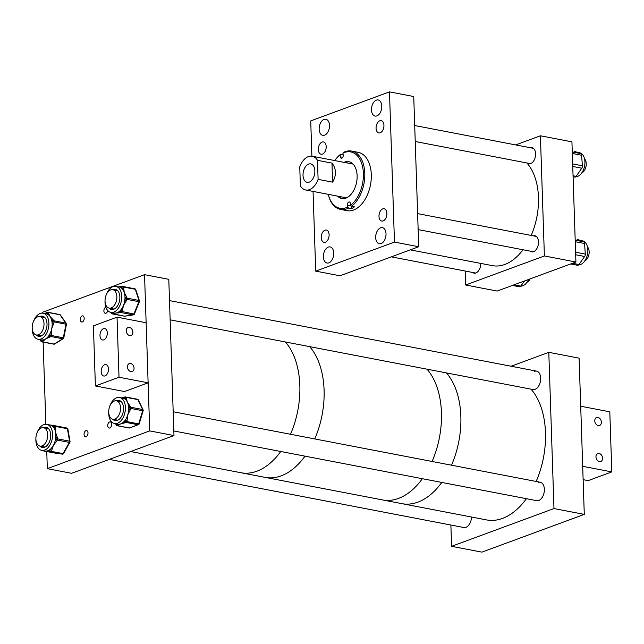<?xml version="1.0" encoding="UTF-8"?>
<svg xmlns="http://www.w3.org/2000/svg" width="644" height="644" viewBox="0 0 644 644"><rect width="100%" height="100%" fill="white"/><g stroke="black" fill="none" stroke-linecap="round" stroke-linejoin="round"><path stroke-width="0.97" d="M382.729 208.898A6.255 3.832 100.9 0 1 384.106 208.761A6.255 3.832 100.9 0 1 386.835 214.532A6.255 3.832 100.9 0 1 383.124 220.908A6.255 3.832 100.9 0 1 381.747 221.045A6.255 3.832 100.9 0 1 379.018 215.273A6.255 3.832 100.9 0 1 382.729 208.898M324.987 230.182A6.255 3.832 100.9 0 1 326.363 230.053A6.255 3.832 100.9 0 1 329.092 235.825A6.255 3.832 100.9 0 1 325.381 242.2A6.255 3.832 100.9 0 1 324.004 242.329A6.255 3.832 100.9 0 1 321.267 236.565A6.255 3.832 100.9 0 1 324.987 230.182M379.807 120.79A6.255 3.832 100.9 0 1 381.184 120.661A6.255 3.832 100.9 0 1 383.913 126.433A6.255 3.832 100.9 0 1 380.202 132.809A6.255 3.832 100.9 0 1 378.825 132.938A6.255 3.832 100.9 0 1 376.096 127.174A6.255 3.832 100.9 0 1 379.807 120.79M322.064 142.083A6.255 3.832 100.9 0 1 323.441 141.954A6.255 3.832 100.9 0 1 326.17 147.718A6.255 3.832 100.9 0 1 322.459 154.101A6.255 3.832 100.9 0 1 321.082 154.23A6.255 3.832 100.9 0 1 318.345 148.458A6.255 3.832 100.9 0 1 322.064 142.083M376.362 100.134A8.203 5.023 100.9 0 1 378.173 99.965A8.203 5.023 100.9 0 1 381.755 107.532A8.203 5.023 100.9 0 1 376.885 115.904A8.203 5.023 100.9 0 1 375.082 116.073A8.203 5.023 100.9 0 1 371.491 108.506A8.203 5.023 100.9 0 1 376.362 100.134M324.061 119.422A8.203 5.023 100.9 0 1 325.872 119.245A8.203 5.023 100.9 0 1 329.454 126.812A8.203 5.023 100.9 0 1 324.584 135.184A8.203 5.023 100.9 0 1 322.781 135.353A8.203 5.023 100.9 0 1 319.191 127.786A8.203 5.023 100.9 0 1 324.061 119.422M328.303 247.087A8.203 5.023 100.9 0 1 330.106 246.918A8.203 5.023 100.9 0 1 333.697 254.485A8.203 5.023 100.9 0 1 328.826 262.857A8.203 5.023 100.9 0 1 327.015 263.026A8.203 5.023 100.9 0 1 323.433 255.459A8.203 5.023 100.9 0 1 328.303 247.087M380.596 227.807A8.203 5.023 100.9 0 1 382.407 227.638A8.203 5.023 100.9 0 1 385.989 235.205A8.203 5.023 100.9 0 1 381.119 243.577A8.203 5.023 100.9 0 1 379.316 243.746A8.203 5.023 100.9 0 1 375.726 236.179A8.203 5.023 100.9 0 1 380.596 227.807M313.056 191.405L315.705 271.124L394.466 242.088L389.483 91.867L310.722 120.911L311.889 156.178M389.483 91.867L413.738 96.528L418.721 246.749L394.466 242.088M315.705 271.124L339.96 275.785L418.721 246.749M339.815 197.289A21.88 13.411 100.9 0 1 339.356 196.46M344.049 162.352A18.757 11.495 100.9 0 1 348.855 161.684A18.757 11.495 100.9 0 1 356.873 172.858A18.757 11.495 100.9 0 1 341.779 198.513A18.757 11.495 100.9 0 1 337.561 196.114M342.383 198.602A18.757 11.495 100.9 0 1 338.768 196.348M328.504 195.309L328.69 195.985A29.696 18.201 -79.1 0 0 340.491 209.405A29.696 18.201 -79.1 0 0 348.621 208.101L347.712 207.038A28.698 17.589 100.9 0 1 328.504 195.309A28.698 17.589 100.9 0 1 328.247 194.327M340.491 209.405L346.987 210.66A29.696 18.201 -79.1 0 0 370.896 170.032A29.696 18.201 -79.1 0 0 358.193 152.338L351.696 151.082A29.696 18.201 -79.1 0 0 343.566 152.395L342.922 153.159A28.698 17.589 100.9 0 1 362.999 169.018A28.698 17.589 100.9 0 1 350.61 205.227L350.328 203.367A2.351 1.441 -79.1 0 0 349.33 201.966A2.351 1.441 -79.1 0 0 347.438 205.178L347.712 207.038M343.147 154.681L340.668 154.206A29.696 18.201 -79.1 0 0 335.766 159.181L335.339 159.736A28.698 17.589 100.9 0 1 340.024 154.971L340.306 156.83A2.351 1.441 -79.1 0 0 341.304 158.231A2.351 1.441 -79.1 0 0 343.196 155.019L342.922 153.159M351.109 205.814A2.351 1.441 -79.1 0 0 351.125 205.887L351.527 208.664A29.696 18.201 100.9 0 0 354.425 206.845L351.519 206.289A29.696 18.201 -79.1 0 0 364.391 168.784A29.696 18.201 -79.1 0 0 351.696 151.082M345.844 162.691A21.88 13.411 100.9 0 1 346.577 162.087M345.248 162.578A18.757 11.495 100.9 0 1 349.451 161.821M334.735 160.557A28.698 17.589 100.9 0 1 335.339 159.736M340.024 154.971L340.668 154.206M351.527 208.664L348.621 208.101M351.519 206.289L350.61 205.227M309.233 182.123A9.378 5.748 -79.1 0 0 314.803 172.552A9.378 5.748 -79.1 0 0 310.706 163.898A9.378 5.748 -79.1 0 0 308.637 164.099A9.378 5.748 -79.1 0 0 303.066 173.663A9.378 5.748 -79.1 0 0 307.164 182.316A9.378 5.748 -79.1 0 0 309.233 182.123M300.386 185.875A17.195 10.537 -79.1 0 0 305.691 189.988A17.195 10.537 -79.1 0 0 309.482 189.634A17.195 10.537 -79.1 0 0 318.104 179.362L332.618 182.147L331.982 163.117L317.476 160.324A17.195 10.537 -79.1 0 0 312.179 156.226A17.195 10.537 -79.1 0 0 308.387 156.589A17.195 10.537 -79.1 0 0 299.758 166.877L300.386 185.875M331.982 163.117C336.369 168.8 336.579 175.152 332.618 182.147M317.476 160.324L318.104 179.362M533.296 235.841A8.203 5.023 100.9 0 1 534.89 235.744A8.203 5.023 100.9 0 1 538.473 243.311A8.203 5.023 100.9 0 1 533.602 251.683A8.203 5.023 100.9 0 1 531.799 251.852A8.203 5.023 100.9 0 1 530.35 251.168M480.77 263.412A8.203 5.023 100.9 0 1 475.86 272.967A8.203 5.023 100.9 0 1 474.056 273.145A8.203 5.023 100.9 0 1 472.607 272.46M530.366 147.742A8.203 5.023 100.9 0 1 531.968 147.645A8.203 5.023 100.9 0 1 535.55 155.212A8.203 5.023 100.9 0 1 530.68 163.576A8.203 5.023 100.9 0 1 528.877 163.753A8.203 5.023 100.9 0 1 527.428 163.069M575.921 262.019L544.389 255.958L540.396 135.787L571.928 141.841L575.921 262.019L497.152 291.056L465.62 285.002L465.161 271.027M515.643 144.916L540.396 135.787M465.62 285.002L544.389 255.958M519.08 286.669A2.504 1.53 -79.1 0 0 519.346 286.757A2.504 1.53 -79.1 0 0 520.658 286.113L514.017 284.841M524.836 280.848L520.658 286.113A12.18 7.462 100.9 0 0 528.523 279.488M580.019 240.365L582.466 240.832A12.18 7.462 100.9 0 1 587.803 249.341A12.18 7.462 100.9 0 1 578.69 264.837M577.386 265.231A2.504 1.53 -79.1 0 0 577.555 265.28A2.504 1.53 -79.1 0 0 578.948 264.523L572.484 263.283M575.68 254.766L584.655 256.489L578.948 264.523M584.655 256.489A2.504 1.53 -79.1 0 0 585.299 254.082L575.591 252.223M575.245 241.709L584.567 243.496L585.299 254.082M584.567 243.496A2.504 1.53 -79.1 0 0 583.641 241.798L575.197 240.18M577.201 239.246A2.504 1.53 -79.1 0 0 577.032 239.198L583.641 241.798M577.04 152.25L579.544 152.733A12.18 7.462 100.9 0 1 584.873 161.064A12.18 7.462 100.9 0 1 575.825 176.73M574.593 177.092A2.504 1.53 -79.1 0 0 574.738 177.132A2.504 1.53 -79.1 0 0 576.155 176.343L573.055 175.748M572.749 166.458L581.798 168.197L576.155 176.343M581.798 168.197A2.504 1.53 -79.1 0 0 582.418 165.782L572.661 163.906M572.315 153.465L581.58 155.244L582.418 165.782M581.58 155.244A2.504 1.53 -79.1 0 0 580.63 153.578L572.266 151.968M574.15 151.187A2.504 1.53 -79.1 0 0 574.005 151.147L580.63 153.578M410.26 249.864L492.394 265.642A56.261 34.486 -79.1 0 0 504.437 264.603A56.261 34.486 -79.1 0 0 523 249.751M531.187 235.438A56.261 34.486 -79.1 0 0 526.84 162.956M526.993 282.265A7.8 4.782 -79.1 0 0 530.141 278.892M581.814 172.874A7.8 4.782 -79.1 0 0 586.016 166.377A7.8 4.782 -79.1 0 0 584.519 158.786M584.736 260.973A7.8 4.782 -79.1 0 0 588.938 254.477A7.8 4.782 -79.1 0 0 587.441 246.885M398.443 498.432A71.895 44.066 100.9 0 1 382.584 499.937A71.895 44.066 -79.1 0 0 393.935 499.752A71.895 44.066 -79.1 0 0 422.375 478.701A71.895 44.066 100.9 0 1 398.443 498.432M417.843 502.159A71.895 44.066 100.9 0 1 401.993 503.664A71.895 44.066 -79.1 0 0 420.951 500.847A71.895 44.066 -79.1 0 0 441.776 482.428A71.895 44.066 100.9 0 1 417.843 502.159M427.012 369.181A71.895 44.066 100.9 0 1 432.092 461.474A71.895 44.066 -79.1 0 0 427.012 369.181M446.413 372.908A71.895 44.066 100.9 0 1 451.5 465.201A71.895 44.066 -79.1 0 0 446.413 372.908M281.09 475.892A71.895 44.066 100.9 0 1 265.231 477.389A71.895 44.066 -79.1 0 0 276.574 477.204A71.895 44.066 -79.1 0 0 305.014 456.161A71.895 44.066 100.9 0 1 281.09 475.892M256.835 471.231A71.895 44.066 100.9 0 1 240.977 472.728A71.895 44.066 -79.1 0 0 262.929 468.341A71.895 44.066 -79.1 0 0 280.76 451.5A71.895 44.066 100.9 0 1 256.835 471.231M309.659 346.633A71.895 44.066 100.9 0 1 314.739 438.926A71.895 44.066 -79.1 0 0 309.659 346.633M285.405 341.98A71.895 44.066 100.9 0 1 290.484 434.273A71.895 44.066 -79.1 0 0 285.405 341.98M85.934 430.691A3.123 1.916 100.9 0 1 86.626 430.627A3.123 1.916 100.9 0 1 87.987 433.509A3.123 1.916 100.9 0 1 86.135 436.696A3.123 1.916 100.9 0 1 85.443 436.761A3.123 1.916 100.9 0 1 84.074 433.879A3.123 1.916 100.9 0 1 85.934 430.691M109.561 421.981A3.123 1.916 100.9 0 1 110.253 421.917A3.123 1.916 100.9 0 1 111.621 424.799A3.123 1.916 100.9 0 1 109.762 427.986A3.123 1.916 100.9 0 1 109.069 428.051A3.123 1.916 100.9 0 1 107.709 425.169A3.123 1.916 100.9 0 1 109.561 421.981M107.749 310.537A3.123 1.916 100.9 0 1 105.954 313.226A3.123 1.916 100.9 0 1 105.27 313.29A3.123 1.916 100.9 0 1 103.901 310.408A3.123 1.916 100.9 0 1 105.753 307.22A3.123 1.916 100.9 0 1 105.858 307.188M82.126 315.93A3.123 1.916 100.9 0 1 82.818 315.866A3.123 1.916 100.9 0 1 84.179 318.748A3.123 1.916 100.9 0 1 82.327 321.944A3.123 1.916 100.9 0 1 81.635 322.008A3.123 1.916 100.9 0 1 80.275 319.118A3.123 1.916 100.9 0 1 82.126 315.93M46.762 451.541L47.326 468.647L71.581 473.308L173.977 435.561L168.792 279.335L144.538 274.674L149.722 430.9L173.977 435.561M45.853 424.251L43.132 342.125M42.174 313.129L42.15 312.429L144.538 274.674M47.326 468.647L149.722 430.9M108.723 412.007A13.25 8.122 -79.1 0 0 113.263 423.076A13.25 8.122 -79.1 0 0 114.568 423.519A13.25 8.122 -79.1 0 0 124.807 413.126A13.25 8.122 -79.1 0 0 120.863 397.928A13.25 8.122 -79.1 0 0 119.567 397.485A13.25 8.122 -79.1 0 0 109.874 406.018M114.568 423.519L117.828 424.146A13.25 8.122 -79.1 0 0 120.758 423.865A13.25 8.122 -79.1 0 0 124.26 421.353A13.25 8.122 -79.1 0 0 125.459 419.799A13.25 8.122 -79.1 0 0 127.77 414.816A13.25 8.122 -79.1 0 0 128.679 409.141A13.25 8.122 -79.1 0 0 128.607 406.96A13.25 8.122 -79.1 0 0 127.335 402.081A13.25 8.122 -79.1 0 0 124.751 398.918A13.25 8.122 -79.1 0 0 124.123 398.556A13.25 8.122 -79.1 0 0 123.471 398.282A13.25 8.122 -79.1 0 0 122.827 398.113L119.567 397.485M119.599 400.576A10.28 6.295 -79.1 0 0 117.514 401.043M113.98 419.461A10.28 6.295 -79.1 0 0 115.332 420.492A10.28 6.295 -79.1 0 0 115.743 420.661M112.764 419.228A10.28 6.295 -79.1 0 0 114.117 420.258A10.28 6.295 -79.1 0 0 115.123 420.596A10.28 6.295 -79.1 0 0 123.068 412.538A10.28 6.295 -79.1 0 0 120.009 400.753A10.28 6.295 -79.1 0 0 119.003 400.415A10.28 6.295 -79.1 0 0 116.298 400.81M121.676 402.146A9.499 5.82 -79.1 0 0 121 401.719A9.499 5.82 -79.1 0 0 120.074 401.405A9.499 5.82 -79.1 0 0 119.124 401.349M130.241 406.292L130.684 407.225L142.622 409.52L137.864 399.602A1.248 0.765 -79.1 0 0 137.438 399.232L125.508 396.937A1.248 0.765 100.9 0 0 125.226 396.962A1.248 0.926 69.7 0 0 124.3 397.976L124.751 398.918A1.248 0.765 -25.6 0 1 126.377 398.25L127.335 402.081L130.241 406.292A1.248 0.765 154.4 0 0 128.607 406.96L129.058 407.894L128.679 409.141L130.354 409.673L127.77 414.816L127.134 420.339L125.459 419.799L125.081 421.047L124.26 421.353A1.248 0.926 69.7 0 0 125.266 422.738L120.758 423.865L118.19 425.362A1.248 0.926 -110.3 0 1 117.176 424.018M115.582 419.767A9.499 5.82 -79.1 0 0 116.483 420.065A9.499 5.82 -79.1 0 0 118.246 419.977M124.405 397.268A1.248 0.926 69.7 0 0 124.01 397.3L124.01 397.3A1.248 0.926 69.7 0 0 123.471 398.282L124.3 397.976A1.248 0.765 -25.6 0 1 125.926 397.316L126.377 398.25M115.711 423.736A1.248 0.765 154.4 0 0 115.743 424.074L116.194 425.008A1.248 1.248 0 0 0 117.087 425.692A1.248 0.765 100.9 0 1 116.967 425.652M105.044 300.885A13.25 8.122 -79.1 0 0 110.881 312.396A13.25 8.122 -79.1 0 0 116.894 310.046A13.25 8.122 -79.1 0 0 121.724 296.119A13.25 8.122 -79.1 0 0 115.88 286.371A13.25 8.122 -79.1 0 0 109.866 288.721A13.25 8.122 -79.1 0 0 106.188 294.896M121.893 286.612A1.248 0.966 81.4 0 0 120.847 287.659L121.668 287.53L122.022 288.584A1.248 0.668 -18.2 0 1 123.704 288.053L124.228 292.392L126.683 297.101A1.248 0.668 161.8 0 0 125 297.633L125.347 298.687L124.872 299.863L126.482 300.563L123.471 305.433L122.4 310.682L120.79 309.981L120.315 311.157L119.486 311.285A1.248 0.966 81.4 0 0 120.388 312.702L115.888 313.048A13.25 8.122 -79.1 0 0 119.486 311.285A13.25 8.122 -79.1 0 0 120.154 310.674A13.25 8.122 -79.1 0 0 120.79 309.981A13.25 8.122 -79.1 0 0 123.471 305.433A13.25 8.122 -79.1 0 0 124.872 299.863A13.25 8.122 -79.1 0 0 125 297.633A13.25 8.122 -79.1 0 0 124.228 292.392A13.25 8.122 -79.1 0 0 122.022 288.584A13.25 8.122 -79.1 0 0 120.847 287.659A13.25 8.122 -79.1 0 0 119.14 286.991L115.88 286.371M110.293 308.339A10.28 6.295 -79.1 0 0 112.056 309.539M109.078 308.106A10.28 6.295 -79.1 0 0 111.436 309.474A10.28 6.295 -79.1 0 0 116.105 307.655A10.28 6.295 -79.1 0 0 119.848 296.852A10.28 6.295 -79.1 0 0 115.316 289.293A10.28 6.295 -79.1 0 0 112.611 289.687M111.895 308.645A9.499 5.82 -79.1 0 0 112.797 308.943A9.499 5.82 -79.1 0 0 114.56 308.854M110.881 312.396L114.141 313.024A13.25 8.122 -79.1 0 0 115.888 313.048L113.328 313.773A1.248 0.966 -98.6 0 1 112.442 312.694M117.989 291.024A9.499 5.82 -79.1 0 0 116.387 290.283A9.499 5.82 -79.1 0 0 115.437 290.227M115.912 289.454A10.28 6.295 -79.1 0 0 113.827 289.921M126.683 297.101L127.029 298.156L138.967 300.442L135.288 289.293L123.358 286.999A1.248 0.668 -18.2 0 0 121.668 287.53A1.248 0.966 -98.6 0 1 122.457 286.483L117.9 286.91M32.2 327.74A13.25 8.122 -79.1 0 0 38.036 339.251A13.25 8.122 -79.1 0 0 46.135 334.18A13.25 8.122 -79.1 0 0 48.703 321.115A13.25 8.122 -79.1 0 0 43.035 313.226A13.25 8.122 -79.1 0 0 34.945 318.297A13.25 8.122 -79.1 0 0 33.351 321.75M45.732 313.741L46.497 313.266L47.052 314.055A1.248 0.853 -35.2 0 1 48.606 313.258L50.007 316.437L53.347 319.988A1.248 0.853 144.8 0 0 51.794 320.784L52.349 321.573L52.092 322.853L53.814 323.199L51.753 328.529L51.625 334.22L49.902 333.882L49.652 335.17L48.839 335.669A1.248 0.861 58.2 0 0 49.974 336.997L45.539 338.953A13.25 8.122 -79.1 0 0 48.839 335.669A13.25 8.122 -79.1 0 0 49.395 334.8A13.25 8.122 -79.1 0 0 49.902 333.882A13.25 8.122 -79.1 0 0 51.753 328.529A13.25 8.122 -79.1 0 0 52.092 322.853A13.25 8.122 -79.1 0 0 51.794 320.784A13.25 8.122 -79.1 0 0 50.007 316.437A13.25 8.122 -79.1 0 0 47.052 314.055A13.25 8.122 -79.1 0 0 46.296 313.845L43.035 313.226M37.449 335.194A10.28 6.295 -79.1 0 0 39.212 336.401M36.233 334.961A10.28 6.295 -79.1 0 0 38.6 336.329A10.28 6.295 -79.1 0 0 44.879 332.393A10.28 6.295 -79.1 0 0 46.875 322.266A10.28 6.295 -79.1 0 0 42.48 316.148A10.28 6.295 -79.1 0 0 39.775 316.542M39.059 335.5A9.499 5.82 -79.1 0 0 39.96 335.806A9.499 5.82 -79.1 0 0 41.723 335.709M38.036 339.251L41.297 339.879A13.25 8.122 -79.1 0 0 41.908 339.96A13.25 8.122 -79.1 0 0 45.539 338.953L43.043 341.288A1.248 0.861 -121.8 0 1 41.908 339.96L41.103 340.459A1.248 0.853 144.8 0 0 41.482 341.626A1.248 0.765 100.9 0 0 41.836 341.875A1.248 0.765 100.9 0 0 42.238 341.787L54.168 344.073L62.718 338.784A1.248 0.765 -79.1 0 0 63.08 338.39A1.248 0.765 -79.1 0 0 63.305 337.802L66.002 324.206L54.072 321.911L53.814 323.199M45.144 317.878A9.499 5.82 -79.1 0 0 43.542 317.138A9.499 5.82 -79.1 0 0 42.593 317.081M43.076 316.309A10.28 6.295 -79.1 0 0 40.991 316.776M44.734 313.548L45.998 312.895A1.248 0.861 58.2 0 0 45.684 313.733M40.516 339.726A1.248 0.853 144.8 0 0 40.492 340.579L41.047 341.368A1.248 1.248 0 0 0 41.836 341.875L53.766 344.162A1.248 0.765 -79.1 0 0 54.168 344.073A1.248 0.861 58.2 0 0 54.66 344.001A1.248 1.248 0 0 1 53.766 344.162M35.887 438.862A13.25 8.122 -79.1 0 0 38.238 448.079A13.25 8.122 -79.1 0 0 41.723 450.373A13.25 8.122 -79.1 0 0 51.343 442.034A13.25 8.122 -79.1 0 0 50.216 426.634A13.25 8.122 -79.1 0 0 46.722 424.348A13.25 8.122 -79.1 0 0 37.038 432.873M41.723 450.373L44.983 451.001A13.25 8.122 -79.1 0 0 45.209 451.041A13.25 8.122 -79.1 0 0 48.839 450.301A13.25 8.122 -79.1 0 0 50.224 449.359A13.25 8.122 -79.1 0 0 53.315 445.519A13.25 8.122 -79.1 0 0 55.304 440.263A13.25 8.122 -79.1 0 0 55.698 438.025A13.25 8.122 -79.1 0 0 55.585 432.462A13.25 8.122 -79.1 0 0 53.951 427.946A13.25 8.122 -79.1 0 0 53.476 427.262A13.25 8.122 -79.1 0 0 52.953 426.658A13.25 8.122 -79.1 0 0 49.982 424.968A13.25 8.122 -79.1 0 0 49.821 424.943L54.104 425.604A1.248 0.99 98.2 0 0 52.953 426.658L53.75 426.771A1.248 0.515 -9.8 0 1 55.481 426.441L55.585 432.462L57.429 437.695A1.248 0.515 170.2 0 0 55.698 438.025L55.899 439.2A1.248 0.467 29.2 0 0 57.421 440.102L53.315 445.519L51.745 450.253A1.248 0.467 -150.8 0 1 50.224 449.359L49.628 450.414A1.248 0.99 98.2 0 0 50.385 451.83L42.77 450.736A1.248 0.99 -81.8 0 1 42.327 450.494M46.762 427.431A10.28 6.295 -79.1 0 0 44.678 427.898M39.92 446.083A10.28 6.295 -79.1 0 0 42.287 447.451A10.28 6.295 -79.1 0 0 49.749 440.987A10.28 6.295 -79.1 0 0 48.872 429.041A10.28 6.295 -79.1 0 0 46.167 427.27A10.28 6.295 -79.1 0 0 43.462 427.664M48.831 429.001A9.499 5.82 -79.1 0 0 47.229 428.26A9.499 5.82 -79.1 0 0 46.279 428.204M49.757 424.935L54.136 425.612A1.248 0.99 98.2 0 0 54.104 425.604L54.901 425.724A1.248 0.99 98.2 0 0 53.75 426.771L53.951 427.946A1.248 0.515 -9.8 0 1 55.69 427.616M42.746 446.622A9.499 5.82 -79.1 0 0 43.647 446.92A9.499 5.82 -79.1 0 0 45.41 446.831M41.136 446.316A10.28 6.295 -79.1 0 0 42.898 447.524M57.429 437.695L57.63 438.87A1.248 0.515 -9.8 0 0 55.899 439.2L55.304 440.263A1.248 0.467 29.2 0 0 56.825 441.156M51.745 450.253L51.15 451.315A1.248 0.467 29.2 0 1 49.628 450.414L48.839 450.301A1.248 0.99 98.2 0 0 49.596 451.718M170.137 319.835L532.999 389.54A9.378 5.748 -79.1 0 0 535.067 389.346A9.378 5.748 -79.1 0 0 540.638 379.775A9.378 5.748 -79.1 0 0 536.541 371.121A9.378 5.748 -79.1 0 0 534.472 371.322M173.824 430.957L536.685 500.662A9.378 5.748 -79.1 0 0 538.754 500.469A9.378 5.748 -79.1 0 0 544.325 490.897A9.378 5.748 -79.1 0 0 540.227 482.243A9.378 5.748 -79.1 0 0 538.159 482.445M109.295 459.405L463.849 527.516A9.378 5.748 -79.1 0 0 465.918 527.323A9.378 5.748 -79.1 0 0 471.521 517.019M548.801 352.332L579.109 358.153L584.285 514.379L553.977 508.559L548.801 352.332L511.086 366.235M450.881 525.029L451.589 546.313L481.897 552.133L584.285 514.379M451.589 546.313L553.977 508.559M103.829 339.839A5.812 3.566 -79.1 0 0 107.282 333.906A5.812 3.566 -79.1 0 0 104.739 328.545A5.812 3.566 -79.1 0 0 103.459 328.665A5.812 3.566 -79.1 0 0 100.005 334.598A5.812 3.566 -79.1 0 0 102.549 339.96A5.812 3.566 -79.1 0 0 103.829 339.839M105.028 375.895A5.812 3.566 -79.1 0 0 108.482 369.962A5.812 3.566 -79.1 0 0 105.938 364.593A5.812 3.566 -79.1 0 0 104.658 364.713A5.812 3.566 -79.1 0 0 101.205 370.646A5.812 3.566 -79.1 0 0 103.74 376.016A5.812 3.566 -79.1 0 0 105.028 375.895M132.857 332.135A4.25 3.148 -110.2 0 1 131.03 335.484A4.25 3.148 -110.2 0 1 126.256 330.863A4.25 3.148 -110.2 0 1 128.084 327.506A4.25 3.148 -110.2 0 1 132.857 332.135M134.049 368.183A4.25 3.148 -110.2 0 1 132.221 371.54A4.25 3.148 -110.2 0 1 127.456 366.919A4.25 3.148 -110.2 0 1 129.283 363.562A4.25 3.148 -110.2 0 1 134.049 368.183M95.393 385.949L119.019 377.239L117.031 317.154L93.404 325.864L95.393 385.949L124.501 391.544L148.128 382.826L119.019 377.239M148.128 382.826L146.132 322.741L117.031 317.154M595.974 456.918A4.25 3.148 -110.2 0 1 597.801 453.569A4.25 3.148 -110.2 0 1 602.575 458.19A4.25 3.148 -110.2 0 1 600.747 461.547A4.25 3.148 -110.2 0 1 595.974 456.918M594.782 420.87A4.25 3.148 -110.2 0 1 596.61 417.513A4.25 3.148 -110.2 0 1 601.375 422.134A4.25 3.148 -110.2 0 1 599.548 425.491A4.25 3.148 -110.2 0 1 594.782 420.87M611.8 471.899L582.691 466.312L580.703 406.227L609.804 411.814L611.8 471.899L588.173 480.617L583.134 479.651M130.643 451.533L486.631 519.925A71.895 44.066 -79.1 0 0 505.588 517.108A71.895 44.066 -79.1 0 0 526.414 498.689M536.138 481.462A71.895 44.066 -79.1 0 0 531.059 389.169M37.867 316.743A9.378 5.748 -79.1 0 0 32.248 326.283A9.378 5.748 -79.1 0 0 36.346 334.977A9.378 5.748 -79.1 0 0 38.358 334.8A9.378 5.748 -79.1 0 0 43.977 325.26A9.378 5.748 -79.1 0 0 39.88 316.566A9.378 5.748 -79.1 0 0 37.867 316.743M110.704 289.881A9.378 5.748 -79.1 0 0 105.093 299.428A9.378 5.748 -79.1 0 0 109.182 308.122A9.378 5.748 -79.1 0 0 111.203 307.945A9.378 5.748 -79.1 0 0 116.814 298.397A9.378 5.748 -79.1 0 0 112.724 289.703A9.378 5.748 -79.1 0 0 110.704 289.881M114.391 401.003A9.378 5.748 -79.1 0 0 108.772 410.55A9.378 5.748 -79.1 0 0 112.869 419.244A9.378 5.748 -79.1 0 0 114.89 419.067A9.378 5.748 -79.1 0 0 120.5 409.52A9.378 5.748 -79.1 0 0 116.411 400.826A9.378 5.748 -79.1 0 0 114.391 401.003M47.157 439.2A9.378 5.748 -79.1 0 0 43.567 427.688A9.378 5.748 -79.1 0 0 36.442 434.587A9.378 5.748 -79.1 0 0 40.033 446.099A9.378 5.748 -79.1 0 0 47.157 439.2M347.438 205.178L351.125 205.887M340.306 156.83L342.761 157.305M118.19 425.362L117.361 425.668L129.299 427.962L138.025 424.726L126.095 422.432L125.266 422.738M137.438 399.232A1.248 1.248 0 0 1 138.331 399.916A1.248 0.765 154.4 0 0 137.864 399.602L125.926 397.316A1.248 0.765 100.9 0 0 125.508 396.937A1.248 1.248 0 0 0 124.831 396.994L121.788 397.912M127.134 420.339L126.755 421.579L138.685 423.873L142.662 410.719L130.732 408.425L130.354 409.673M116.129 423.816L116.355 424.283L117.095 424.002M143.089 409.834A1.248 1.248 0 0 1 143.153 410.735L142.662 410.719A1.248 0.765 -79.1 0 0 142.622 409.52A1.248 0.765 154.4 0 1 143.089 409.834L138.331 399.916M130.684 407.225A1.248 0.765 100.9 0 1 130.732 408.425L129.058 407.894A1.248 0.765 -25.6 0 1 130.684 407.225M128.897 427.946A1.248 0.765 -79.1 0 0 129.017 427.986A1.248 0.765 -79.1 0 0 129.299 427.962A1.248 0.926 69.7 0 0 129.694 427.93L138.42 424.694A1.248 0.926 69.7 0 1 138.025 424.726A1.248 0.765 -79.1 0 0 138.685 423.873L139.185 423.889L143.153 410.735M126.755 421.579A1.248 0.765 100.9 0 1 126.095 422.432A1.248 0.926 69.7 0 1 125.081 421.047L126.755 421.579M116.194 425.008A1.248 0.765 154.4 0 1 116.355 424.283A1.248 0.926 69.7 0 0 117.361 425.668A1.248 0.765 100.9 0 1 117.087 425.692L129.017 427.986A1.248 1.248 0 0 0 129.694 427.93M113.328 313.773L124.437 316.196L133.147 314.868A1.248 0.765 -79.1 0 0 133.55 314.642A1.248 0.765 -79.1 0 0 133.863 314.151L138.895 301.674L126.965 299.388L126.482 300.563M122.4 310.682L121.925 311.857A1.248 0.765 100.9 0 1 121.611 312.356A1.248 0.765 100.9 0 1 121.209 312.573L120.388 312.702M133.405 314.876A1.248 0.966 81.4 0 1 133.147 314.868L121.209 312.573A1.248 0.966 81.4 0 1 120.315 311.157L134.379 314.103A1.248 1.248 0 0 1 133.405 314.876L124.695 316.196A1.248 0.966 81.4 0 0 124.944 316.115M134.644 288.778A1.248 0.765 -79.1 0 1 134.813 288.786A1.248 1.248 0 0 1 135.763 289.623A1.248 0.668 161.8 0 0 135.288 289.293A1.248 0.765 -79.1 0 0 134.813 288.786L122.875 286.491A1.248 1.248 0 0 0 122.457 286.483A1.248 0.966 -98.6 0 1 122.714 286.491A1.248 0.765 100.9 0 1 122.875 286.491A1.248 0.765 100.9 0 1 123.358 286.999L123.704 288.053M134.379 314.103L139.41 301.634L138.895 301.674A1.248 0.765 -79.1 0 0 138.967 300.442A1.248 0.668 161.8 0 1 139.434 300.772L135.763 289.623M127.029 298.156A1.248 0.765 100.9 0 1 126.965 299.388L125.347 298.687A1.248 0.668 -18.2 0 1 127.029 298.156M124.115 316.132A1.248 0.765 -79.1 0 0 124.276 316.188A1.248 0.765 -79.1 0 0 124.437 316.196A1.248 0.966 81.4 0 0 124.695 316.196A1.248 1.248 0 0 1 124.276 316.188L112.338 313.894A1.248 0.765 100.9 0 0 112.507 313.902A1.248 0.966 81.4 0 1 111.605 312.533M111.565 312.525A1.248 0.668 161.8 0 0 111.388 313.056A1.248 1.248 0 0 0 112.338 313.894M51.625 334.22L51.367 335.508A1.248 0.765 100.9 0 1 51.15 336.104A1.248 0.765 100.9 0 1 50.787 336.49L49.974 336.997M63.209 338.712A1.248 0.861 58.2 0 1 62.718 338.784L50.787 336.49A1.248 0.861 58.2 0 1 49.652 335.17L63.78 337.891A1.248 1.248 0 0 1 63.209 338.712L54.66 344.001M40.596 339.742L41.103 340.459A1.248 0.861 58.2 0 0 42.238 341.787L43.043 341.288M53.347 319.988L53.903 320.776L65.841 323.071L59.989 314.763L48.05 312.469L48.606 313.258M59.634 314.522A1.248 1.248 0 0 1 60.423 315.029A1.248 0.853 144.8 0 0 59.989 314.763A1.248 0.765 -79.1 0 0 59.634 314.522L47.704 312.227A1.248 0.765 100.9 0 1 48.05 312.469A1.248 0.853 -35.2 0 0 46.497 313.266A1.248 0.861 -121.8 0 1 47.302 312.316A1.248 0.765 100.9 0 1 47.704 312.227A1.248 1.248 0 0 0 46.811 312.396L45.998 312.895M63.78 337.891L66.477 324.294L66.002 324.206A1.248 0.765 -79.1 0 0 65.841 323.071A1.248 0.853 144.8 0 1 66.276 323.328L60.423 315.029M53.903 320.776A1.248 0.765 100.9 0 1 54.072 321.911L52.349 321.573A1.248 0.853 -35.2 0 1 53.903 320.776M42.77 450.736L62.323 454.125L50.385 451.83A1.248 0.765 100.9 0 0 51.15 451.315L63.088 453.601L69.351 442.388L57.421 440.102A1.248 0.765 100.9 0 0 57.63 438.87L69.568 441.156L67.419 428.727L55.481 426.441A1.248 0.765 100.9 0 0 54.957 425.732A1.248 0.765 100.9 0 1 54.957 425.732A1.248 0.99 98.2 0 0 54.901 425.724A1.248 1.248 0 0 1 54.957 425.732L66.887 428.019A1.248 0.765 -79.1 0 0 66.863 428.019L54.973 425.732M54.136 425.612L54.861 425.716M67.419 428.727A1.248 0.765 -79.1 0 0 66.887 428.019A1.248 1.248 0 0 1 67.886 429.041A1.248 0.515 170.2 0 0 67.419 428.727M70.035 441.47A1.248 1.248 0 0 1 69.89 442.291A1.248 0.467 -150.8 0 1 69.351 442.388A1.248 0.765 -79.1 0 0 69.568 441.156A1.248 0.515 170.2 0 1 70.035 441.47L67.886 429.041M53.863 452.901A1.248 0.765 -79.1 0 0 53.887 452.909A1.248 0.99 98.2 0 0 53.943 452.917L62.355 454.133A1.248 0.99 98.2 0 1 62.323 454.125A1.248 0.765 -79.1 0 0 63.088 453.601A1.248 0.467 -150.8 0 0 63.627 453.505L69.89 442.291M53.983 452.917A1.248 0.99 98.2 0 1 53.943 452.917A1.248 1.248 0 0 1 53.887 452.909A1.248 0.765 -79.1 0 0 53.911 452.909L41.957 450.615A1.248 0.765 100.9 0 1 41.868 450.591M41.49 450.325A1.248 0.99 98.2 0 0 41.973 450.615A1.248 0.765 100.9 0 1 41.957 450.615A1.248 1.248 0 0 1 41.313 450.277M346.585 197.845L305.691 189.988M353.073 164.083L312.179 156.226M512.423 285.429L519.346 286.757M570.656 263.959L577.555 265.28M573.088 176.818L574.738 177.132M391.335 256.843L475.65 273.04M415.227 141.511L530.471 163.648M414.704 125.524L533.417 148.329M418.157 229.61L533.393 251.756M417.626 213.623L536.339 236.429M138.42 424.694A1.248 1.248 0 0 0 139.185 423.889M111.187 312.461L111.388 313.056M139.41 301.634A1.248 1.248 0 0 0 139.434 300.772M39.662 339.565L40.492 340.579M66.477 324.294A1.248 1.248 0 0 0 66.276 323.328M46.722 424.348L49.982 424.968M62.355 454.133A1.248 1.248 0 0 0 63.627 453.505M36.346 334.977L40.91 335.854M39.88 316.566L44.444 317.436M109.182 308.122L113.747 308.999M112.724 289.703L117.288 290.581M169.501 300.611L536.541 371.121M112.869 419.244L117.433 420.121M116.411 400.826L120.975 401.703M173.188 411.733L540.227 482.243M43.567 427.688L48.131 428.558M40.033 446.099L44.589 446.976"/></g></svg>
